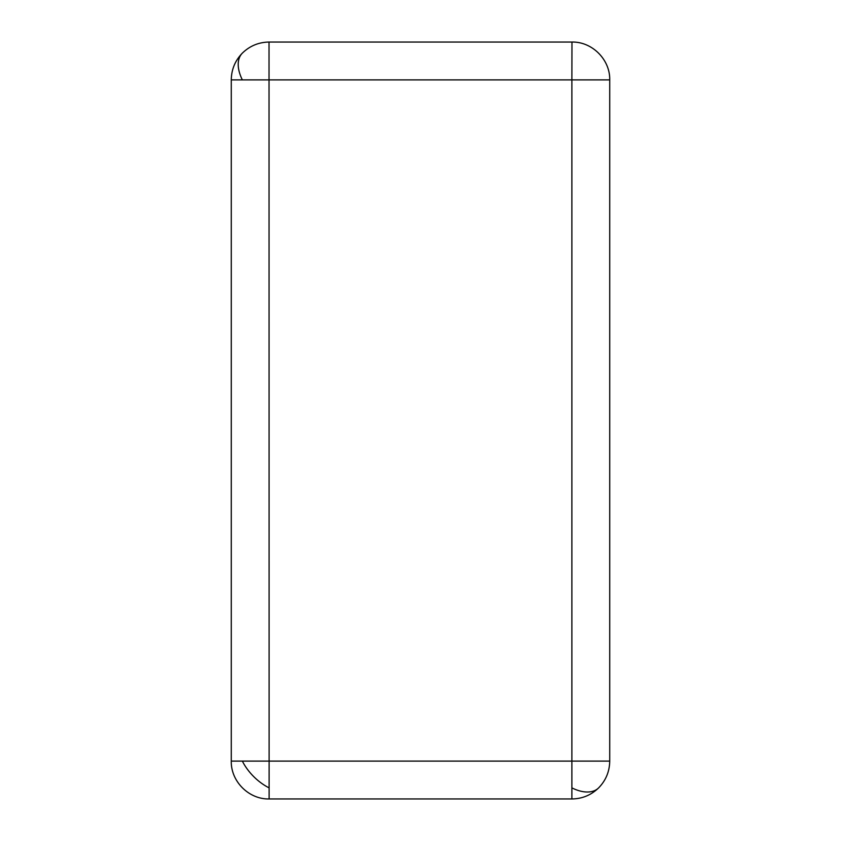<?xml version="1.0" encoding="UTF-8"?>
<svg xmlns="http://www.w3.org/2000/svg" width="841" height="841" viewBox="0 0 841 841"><rect width="100%" height="100%" fill="white"/><g stroke="black" fill="none" stroke-linecap="round" stroke-linejoin="round"><path stroke-width="1.26" d="M609.725 79.895L571.88 79.895L571.88 798.95C582.266 798.803 591.181 795.102 598.645 787.87C605.856 780.459 609.557 771.533 609.725 761.105L609.725 79.895C610.209 59.722 592.253 41.619 571.975 42.05L269.025 42.05C258.681 42.229 249.788 45.919 242.355 53.13C235.144 60.541 231.443 69.467 231.275 79.895L231.275 761.105C230.781 781.321 248.81 799.444 269.12 798.95L571.88 798.95M609.725 761.105L269.12 761.105L269.12 798.95M269.12 787.87A37.845 21.845 45 0 1 242.355 761.105L269.12 761.105L269.025 42.05M231.275 79.895L571.88 79.895L571.975 42.05M571.88 787.87A37.845 21.845 45 0 0 598.645 787.87M242.355 79.895A37.845 21.845 -135 0 1 242.355 53.13M242.355 761.105L231.275 761.105"/></g></svg>
